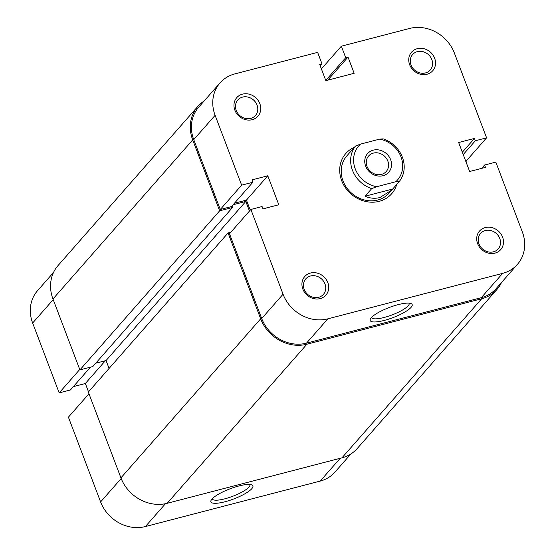 <?xml version="1.0" encoding="UTF-8"?>
<svg xmlns="http://www.w3.org/2000/svg" width="555" height="555" viewBox="0 0 555 555"><rect width="100%" height="100%" fill="white"/><g stroke="black" fill="none" stroke-linecap="round" stroke-linejoin="round"><path stroke-width="0.83" d="M390.623 159.68A14.083 12.446 -138.7 0 1 382.992 175.706A14.083 12.446 -138.7 0 1 365.655 166.174A14.083 12.446 -138.7 0 1 373.286 150.148A14.083 12.446 -138.7 0 1 390.623 159.68M367.015 166.458A11.738 10.372 41.3 0 0 375.804 174.346A11.738 10.372 41.3 0 0 386.231 171.495A11.738 10.372 41.3 0 0 387.82 161.04A11.738 10.372 41.3 0 0 379.023 153.152A11.738 10.372 41.3 0 0 368.596 156.004A11.738 10.372 41.3 0 0 367.015 166.458M383.13 138.861A28.166 24.899 -138.7 0 1 399.309 181.457L395.764 181.742A25.814 22.824 41.3 0 0 401.029 156.975A25.814 22.824 41.3 0 0 379.585 139.145L383.13 138.861M371.704 188.638A28.166 24.899 -138.7 0 1 355.526 146.041L360.514 144.106A25.814 22.824 41.3 0 0 355.249 168.88A25.814 22.824 41.3 0 0 376.692 186.702L371.704 188.638L365.044 196.22C369.921 198.371 374.868 198.815 379.884 197.552L391.83 190.018L399.309 181.457M391.83 190.018L389.166 193.05A28.166 24.899 41.3 0 1 377.712 200.022A28.166 24.899 41.3 0 1 346.528 187.541A28.166 24.899 41.3 0 1 346.84 155.879L355.526 146.041M349.511 152.847L350.205 152.091M360.514 144.106L379.585 139.145M376.692 186.702L395.764 181.742M365.044 196.22L392.649 189.04M120.928 477.883L88.321 392.059L228.063 232.968L260.663 318.799L120.928 477.883A37.553 33.196 41.3 0 0 167.166 503.302L341.949 457.833A37.553 33.196 41.3 0 0 357.212 448.544L496.954 289.453A37.553 33.196 41.3 0 0 501.505 282.495M260.663 318.799A37.553 33.196 41.3 0 0 306.901 344.218L481.685 298.75A37.553 33.196 41.3 0 0 496.954 289.453M466.679 162.941L466.027 161.241M204.101 101.045A37.553 33.196 41.3 0 0 197.788 106.456L58.046 265.547A37.553 33.196 41.3 0 0 52.968 298.985L79.913 369.908L92.81 366.55L232.545 207.466L231.997 206.016M197.788 106.456A37.553 33.196 41.3 0 0 192.703 139.902L52.968 298.985M192.703 139.902L219.648 210.824L79.913 369.908M219.648 210.824L232.545 207.466M95.744 363.213L106.067 360.528L245.809 201.444L233.114 204.739M109.071 368.437L106.067 360.528M249.459 211.053L245.809 201.444M228.063 232.968L230.838 232.247M224.962 501.762A22.45 5.39 -20.8 0 1 211.08 500.353A22.45 5.39 -20.8 0 1 238.816 485.993A22.45 5.39 -20.8 0 1 251.755 484.904A22.45 5.39 -20.8 0 1 246.843 492.625A22.45 5.39 -20.8 0 1 224.962 501.762M212.253 498.765A20.105 4.829 159.2 0 0 212.287 498.889A20.105 4.829 159.2 0 0 224.879 498.813A20.105 4.829 159.2 0 0 249.875 484.612A20.105 4.829 159.2 0 0 249.826 484.494M165.48 503.69L145.403 526.549A36.38 32.155 -138.7 0 1 100.608 501.928L68.411 417.166L88.973 393.759M145.403 526.549L320.186 481.088L340.208 458.284M73.357 386.627L85.345 383.505L88.516 391.844M79.747 369.477L59.184 392.885L70.423 389.964L90.451 367.167M59.184 392.885L32.648 323.031A36.38 32.155 -138.7 0 1 37.573 290.633L53.495 272.505M350.899 453.955L334.977 472.083A36.38 32.155 -138.7 0 1 320.186 481.088M105.374 360.708L85.345 383.505M485.243 227.578A14.083 12.446 -138.7 0 1 502.58 237.11A14.083 12.446 -138.7 0 1 494.949 253.135A14.083 12.446 -138.7 0 1 477.612 243.603A14.083 12.446 -138.7 0 1 485.243 227.578M493.416 251.831A11.738 10.372 41.3 0 0 498.189 248.924A11.738 10.372 41.3 0 0 498.321 235.736A11.738 10.372 41.3 0 0 485.327 230.533A11.738 10.372 41.3 0 0 480.554 233.44A11.738 10.372 41.3 0 0 480.422 246.628A11.738 10.372 41.3 0 0 493.416 251.831M310.46 273.046A14.083 12.446 -138.7 0 1 327.797 282.578A14.083 12.446 -138.7 0 1 320.166 298.604A14.083 12.446 -138.7 0 1 302.829 289.072A14.083 12.446 -138.7 0 1 310.46 273.046M318.632 297.3A11.738 10.372 41.3 0 0 323.405 294.393A11.738 10.372 41.3 0 0 323.537 281.198A11.738 10.372 41.3 0 0 310.543 276.001A11.738 10.372 41.3 0 0 305.77 278.901A11.738 10.372 41.3 0 0 305.638 292.096A11.738 10.372 41.3 0 0 318.632 297.3M242.5 94.149A14.083 12.446 -138.7 0 1 259.844 103.674A14.083 12.446 -138.7 0 1 252.213 119.7A14.083 12.446 -138.7 0 1 234.869 110.174A14.083 12.446 -138.7 0 1 242.5 94.149M250.68 118.395A11.738 10.372 41.3 0 0 255.453 115.495A11.738 10.372 41.3 0 0 255.584 102.3A11.738 10.372 41.3 0 0 242.59 97.097A11.738 10.372 41.3 0 0 237.817 100.004A11.738 10.372 41.3 0 0 237.686 113.199A11.738 10.372 41.3 0 0 250.68 118.395M417.284 48.68A14.083 12.446 -138.7 0 1 434.627 58.213A14.083 12.446 -138.7 0 1 426.996 74.238A14.083 12.446 -138.7 0 1 409.652 64.706A14.083 12.446 -138.7 0 1 417.284 48.68M425.463 72.934A11.738 10.372 41.3 0 0 430.229 70.027A11.738 10.372 41.3 0 0 430.368 56.839A11.738 10.372 41.3 0 0 417.374 51.636A11.738 10.372 41.3 0 0 412.601 54.536A11.738 10.372 41.3 0 0 412.469 67.731A11.738 10.372 41.3 0 0 425.463 72.934M398.101 304.653A22.45 5.39 -20.8 0 1 411.04 303.564A22.45 5.39 -20.8 0 1 406.128 311.279A22.45 5.39 -20.8 0 1 384.247 320.422A22.45 5.39 -20.8 0 1 370.365 319.014A22.45 5.39 -20.8 0 1 398.101 304.653M371.538 317.425A20.105 4.829 159.2 0 0 371.572 317.55A20.105 4.829 159.2 0 0 384.164 317.467A20.105 4.829 159.2 0 0 409.16 303.266A20.105 4.829 159.2 0 0 409.111 303.155M396.749 184.364A30.511 26.973 -138.7 0 1 379.245 201.326A30.511 26.973 -138.7 0 1 342.49 182.63A30.511 26.973 -138.7 0 1 354.478 147.235M465.839 161.456L486.589 137.834L454.392 53.072A36.38 32.155 41.3 0 0 409.597 28.451L341.353 46.204L321.4 68.917M241.64 185.169L215.104 115.315L193.744 139.631L220.279 209.485L241.64 185.169L252.879 182.248L251.984 179.903L267.801 175.789L278.804 204.753L262.987 208.867L262.099 206.529L250.867 209.45L229.506 233.766L261.703 318.528L283.064 294.212L250.867 209.45M517.427 264.367L496.073 288.683A36.38 32.155 -138.7 0 1 481.275 297.688L502.636 273.372A36.38 32.155 41.3 0 0 517.427 264.367A36.38 32.155 41.3 0 0 522.352 231.969L495.816 162.115L484.577 165.036L485.465 167.381L469.655 171.495L458.652 142.524L474.463 138.417L475.358 140.755L486.589 137.834M502.636 273.372L327.852 318.834L306.492 343.15L481.275 297.688M306.492 343.15A36.38 32.155 -138.7 0 1 261.703 318.528M250.256 210.144L246.441 200.105L234.446 203.227M252.879 182.248L231.518 206.564L220.279 209.485M193.744 139.631A36.38 32.155 -138.7 0 1 198.669 107.233L220.023 82.917A36.38 32.155 41.3 0 0 215.104 115.315M220.023 82.917A36.38 32.155 41.3 0 1 234.814 73.912L317.633 52.371L321.997 63.874L319.708 64.47L325.861 80.655L354.159 73.295L348.006 57.109L345.723 57.699L341.353 46.204M283.064 294.212A36.38 32.155 41.3 0 0 327.852 318.834M481.643 168.373L484.577 165.036M462.336 152.223L474.463 138.417M463.224 154.567L475.358 140.755M246.441 200.105L267.801 175.789M327.762 80.156L348.006 57.109M325.771 80.413L345.723 57.699M320.242 65.872L321.997 63.874M481.685 298.75L341.949 457.833M306.901 344.218L167.166 503.302M100.608 501.928L121.17 478.521M53.211 299.624L32.648 323.031"/></g></svg>
